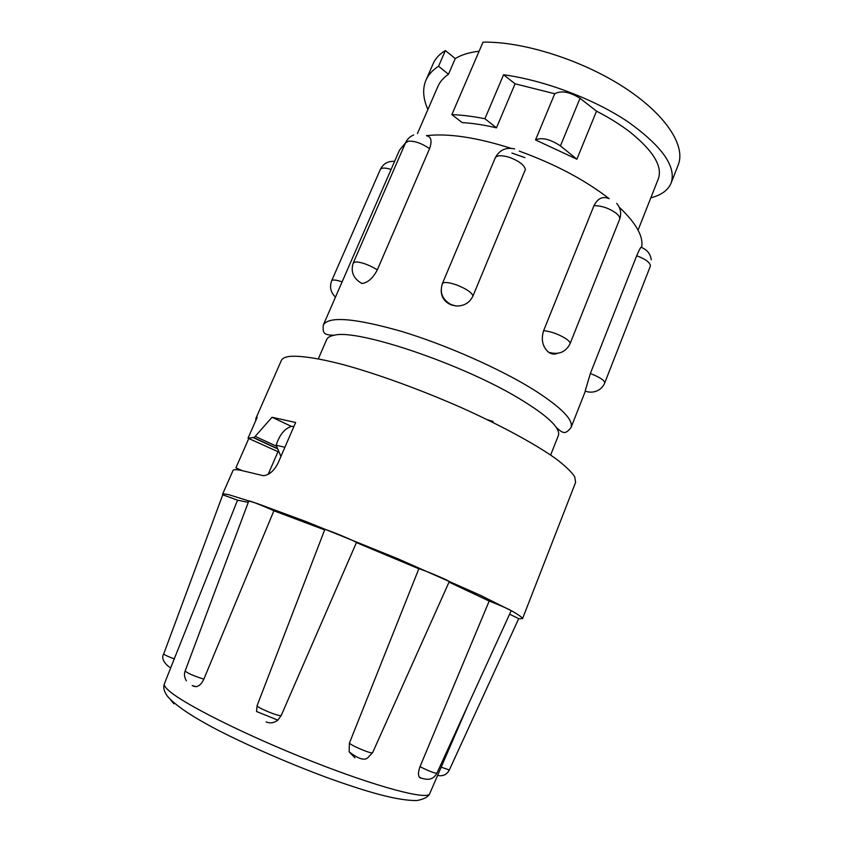 <?xml version="1.0" encoding="UTF-8"?>
<svg xmlns="http://www.w3.org/2000/svg" width="843" height="843" viewBox="0 0 843 843"><rect width="100%" height="100%" fill="white"/><g stroke="black" fill="none" stroke-linecap="round" stroke-linejoin="round"><path stroke-width="1.26" d="M222.689 494.999L222.531 494.346C222.794 493.692 224.997 493.85 229.138 494.809L257.484 503.629L305.83 521.49L398.444 559.014L480.289 595.232L512.586 611.375C518.814 614.979 522.133 617.392 522.555 618.625L518.656 618.741M222.531 494.346L233.005 470.489C233.395 469.562 235.713 469.435 239.96 470.12L263.406 475.715C269.117 475.094 273.964 470.942 277.969 463.271L295.64 422.491L272.047 417.253L254.323 437.359L248.032 438.191L278.59 451.932M293.901 426.495L291.583 426.347C284.713 428.455 279.56 434.746 276.156 445.209L280.93 456.421M248.274 502.344L237.536 500.194L170.792 667.582C170.381 668.488 159.39 660.238 163.7 653.957C164.216 654.779 167.789 656.444 174.427 658.941M318.317 358.823L326.684 339.55C327.579 337.474 330.024 336.062 334.018 335.303C357.19 328.264 466.98 365.599 523.039 400.91C540.279 411.542 551.322 420.341 556.169 427.327C558.466 430.678 559.194 433.418 558.361 435.515L550.648 455.051M441.163 290.382C441.3 297.294 444.714 302.163 451.384 304.987L456.263 306.009C464.082 306.135 469.646 302.806 472.965 296.03L525.389 169.485C524.378 165.144 519.204 161.139 509.867 157.504C501.912 155.028 497.043 155.144 495.262 157.841L442.343 283.68C443.797 281.783 448.529 282.194 456.548 284.923C466.042 288.685 471.511 292.3 472.944 295.745L472.965 296.03M608.762 198.548C602.555 196.04 597.613 198.432 593.957 205.724L543.609 330.709C540.943 339.497 542.481 346.578 548.213 351.942L549.014 352.522C551.754 354.26 554.557 354.545 557.402 353.365M651.249 259.781C650.427 253.912 647.203 249.813 641.576 247.494C641.449 245.798 639.816 248.559 636.676 255.787L590.342 373.544L585.116 391.247M361.721 283.49L362.205 283.48C368.022 282.553 373.059 278.011 377.316 269.855L429.551 148.695C432.238 140.971 431.237 136.65 426.547 135.734M519.225 151.097C554.873 164.006 584.852 179.865 609.152 198.663M426.442 135.67C448.128 133.141 476.263 137.335 510.847 148.252M334.018 335.303C324.597 334.829 322.374 334.102 323.333 324.998L399.498 150.138L405.557 142.783M511.912 153.057L524.915 157.62M576.897 159.201L535.537 139.927C541.88 137.146 550.173 139.137 560.437 145.902L576.897 159.201L596.517 111.15C609.236 117.714 620.437 124.701 630.111 132.13C653.42 150.981 662.809 166.598 658.278 178.958L638.077 230.128M535.537 139.927L554.726 93.752C561.301 90.317 569.742 91.834 580.026 98.294L596.517 111.15M496.474 127.83C484.04 124.943 472.617 123.194 462.196 122.593L451.859 114.616C461.88 114.975 472.891 116.345 484.904 118.737L496.474 127.83L515.073 83.805L554.726 93.752M479.119 51.212C469.172 52.403 461.216 54.858 455.262 58.578L445.378 50.569L438.571 66.228C432.512 70.117 428.297 74.785 425.947 80.222C422.364 88.768 423.007 98.526 427.886 109.495M417.433 133.594L437.875 86.492C439.898 81.803 443.418 77.725 448.465 74.279L455.262 58.578M554.905 354.028L555.126 353.502M619.257 207.22C636.339 223.363 643.789 236.799 641.576 247.505M438.571 66.228L448.465 74.279M484.904 118.737L503.577 74.753L515.073 83.805M650.817 197.852C661.428 195.049 668.193 190.128 671.102 183.079C676.571 166.851 662.377 146.556 628.499 122.193C595.601 99.759 545.179 80.412 503.577 74.753M425.947 80.222L433.239 63.52C435.462 58.399 439.509 54.078 445.378 50.569M451.859 114.616L483.018 42.15C522.871 41.349 581.596 59.842 623.704 87.124C665.917 114.416 686.002 145.913 678.204 164.986L671.102 183.079M354.935 757.804L349.139 751.84L349.371 743.231C353.28 746.645 372.437 754.401 372.606 752.662L367.485 758.047C364.05 760.702 357.938 758.637 349.139 751.84L349.15 751.872M420.752 778.184C418.002 776.94 417.749 773.105 419.993 766.687C429.003 771.155 434.64 773.337 436.895 773.21M441.184 767.172L449.33 769.996C446.832 774.717 442.933 776.529 437.612 775.423M186.387 680.828C184.364 677.477 183.953 674.2 185.144 670.986C187.304 673.135 193.532 675.854 203.837 679.152C201.951 683.315 199.517 685.823 196.545 686.655L193.384 686.286M277.811 720.133L256.525 711.481L257.126 705.591C255.882 707.129 277.905 716.35 281.151 715.633L277.811 720.122C274.186 722.967 270.287 723.579 266.125 721.945M324.66 529.889L273.891 510.795L203.837 679.152M273.891 510.795C268.812 508.255 248.674 500.047 248.79 500.953L248.79 500.984M237.536 500.194L222.763 494.788L163.7 653.957M518.708 618.636L509.583 614.189M419.993 766.687L489.182 601.07L449.034 582.113M419.192 776.909C421.11 778.363 424.134 779.174 428.265 779.322L428.265 779.322C432.027 778.995 434.904 776.961 436.906 773.221L511.143 610.796C511.743 610.29 494.978 603.156 489.182 601.07M349.371 743.231L418.845 568.772L356.42 542.586L281.151 715.633M372.617 752.673L449.245 581.649C450.868 581.185 420.689 568.73 418.845 568.772M356.42 542.586C357.643 542.123 323.301 527.792 324.766 529.615L257.126 705.591M248.032 438.191L257.22 417.264L255.819 418.571L255.819 420.457M284.892 447.285L276.156 445.209M248.78 438.529L235.914 467.833L241.699 470.426M272.047 417.253L291.393 426.379M522.555 618.625L575.6 482.407L574.705 476.759C571.501 471.911 565.368 466.01 556.327 459.056C535.906 444.409 501.3 425.546 460.689 407.348C419.677 389.308 376.431 373.66 342.753 364.492C318.475 358.233 300.414 355.556 289.834 356.389C285.103 356.968 282.268 358.349 281.33 360.519L255.819 418.571M196.43 686.687L192.193 685.601M164.448 683.62L164.332 683.905C163.921 685.285 165.26 687.382 168.347 690.206C182.373 703.389 245.524 735.17 311.594 761.208C377.696 787.32 427.327 800.249 429.656 793.8L429.782 793.526M362.205 283.48L360.656 282.742C353.017 277.779 350.562 271.161 353.301 262.879L356.041 261.888C362.079 262.352 368.949 264.871 376.673 269.433L377.316 269.855M353.301 262.879L405.536 142.825L408.539 141.15C414.756 140.918 421.563 143.278 428.939 148.231L429.551 148.695M543.609 330.709L544.199 330.741C551.501 331.626 558.74 334.271 565.906 338.686C569.057 340.846 570.426 342.543 570.047 343.775L619.616 219.275C621.66 213.469 620.701 208.179 616.718 203.384M593.957 205.724L594.568 205.681C602.028 205.829 609.173 208.305 616.012 213.121C618.983 215.545 620.185 217.589 619.616 219.275M590.342 373.544L591.143 373.828C599.847 377.295 604.389 380.298 604.758 382.827L604.652 383.091M636.676 255.787L637.477 256.061C646.044 259.412 650.353 262.742 650.406 266.04L604.716 382.954C603.198 386.663 600.564 389.329 596.791 390.973C592.966 392.501 589.078 392.532 585.147 391.078M394.608 161.35C388.022 160.971 383.249 163.679 380.319 169.475L331.657 280.782C332.616 279.476 336.104 279.844 342.121 281.868M380.319 169.475C381.51 167.62 385.103 167.609 391.089 169.443M323.333 324.998C328.696 315.999 354.608 318.085 401.078 331.267C445.694 344.692 500.226 368.834 534.009 389.951C561.375 407.464 573.704 420.014 571.017 427.591L585.274 391.331M493.102 421.468L487.338 419.688M560.437 145.902L580.026 98.294M173.921 703.8L170.497 699.753M253.511 437.749L277.305 448.729M255.218 436.4L276.451 446.21M468.076 705.011L429.656 793.8C429.551 794.443 427.422 798.69 416.863 800.523C397.338 800.839 367.053 791.883 329.434 778.468C291.225 764.401 249.654 746.413 217.61 730.017C194.87 718.067 177.114 706.992 167.746 696.613C164.185 692.019 163.047 687.783 164.332 683.905L170.876 667.382M413.681 134.985C409.93 136.524 407.211 139.137 405.536 142.825M442.343 283.68C439.53 292.879 442.533 299.887 451.342 304.713L456.263 306.009M514.62 148.905C505.811 147.04 499.362 150.022 495.262 157.841M548.213 351.942L549.71 352.543C559.046 354.892 565.822 351.974 570.047 343.775M331.657 280.782C329.381 286.905 330.656 292.363 335.472 297.147M556.169 427.327C563.166 433.65 565.253 434.703 571.017 427.591M185.144 670.986L248.79 500.953M449.33 769.996L518.719 618.614M253.848 437.675L277.199 448.455M268.2 474.251L277.895 451.932"/></g></svg>

